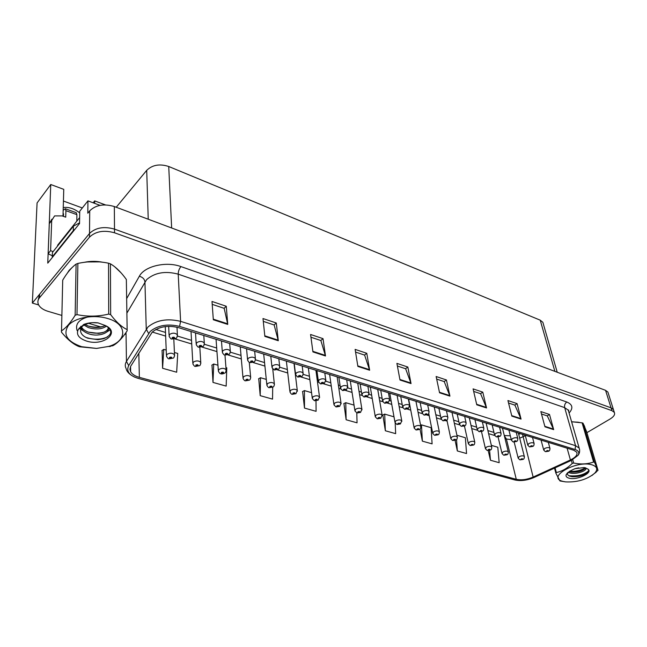 <?xml version="1.0" encoding="UTF-8"?>
<svg xmlns="http://www.w3.org/2000/svg" width="647" height="647" viewBox="0 0 647 647"><rect width="100%" height="100%" fill="white"/><g stroke="black" fill="none" stroke-linecap="round" stroke-linejoin="round"><path stroke-width="0.97" d="M63.236 207.574C68.695 206.781 74.187 208.56 79.71 212.903M100.042 205.358L87.943 200.869L79.743 211.221L79.532 223.538L47.765 263.135L50.757 184.508L63.762 189.353L62.994 216.195M608.245 393.182L607.897 392.074L605.552 390.327L114.333 206.539C103.973 203.506 95.772 204.937 89.723 210.833L87.806 213.227L87.943 200.869M607.897 392.074L613.752 410.619L613.413 409.535L611.059 407.836L114.503 229.119C103.981 226.159 95.643 227.615 89.504 233.47L32.35 303.071L38.666 304.955M32.35 303.071L37.081 202.932L50.757 184.508M116.217 207.25L146.707 170.347C152.401 164.872 159.744 163.586 168.73 166.497L540.221 320.168L542.865 322.319L543.27 323.726M94.656 203.36L94.672 200.885L105.445 204.905M63.422 201.039L82.331 207.962M93.144 202.794L94.672 200.885M72.157 267.486L69.189 270.292L67.369 273.107M152.255 332.097C159.049 326.589 167.751 325.093 178.354 327.592L573.808 450.263L576.72 452.18C577.836 454.744 575.733 457.34 570.411 459.96L533.136 477.082C527.014 479.637 521.401 480.381 516.274 479.306L139.364 377.355C135.045 376.142 132.142 374.281 130.645 371.758L129.926 369.283L130.637 366.339L152.255 332.097M150.169 331.466L128.688 365.571C126.052 371.257 129.246 375.543 138.272 378.414L515.077 480.009C520.835 481.214 527.151 480.381 534.018 477.51L571.277 460.421L578.094 455.294C579.607 452.657 578.612 450.724 575.11 449.503L179.575 326.395C167.622 323.565 157.819 325.255 150.169 331.466M586.902 432.665L610.089 419.013C613.874 416.668 615.281 414.452 614.302 412.365L613.413 409.535L611.059 407.836L114.503 229.119C103.981 226.159 95.643 227.615 89.504 233.47L39.613 294.231L38.238 299.917M541.49 413.983L547.313 415.924L553.67 429.624L549.505 414.476L540.835 411.573L544.96 426.81L553.67 429.624M547.216 415.892L549.505 414.476M508.542 403.016L514.891 405.127L521.061 419.102L517.082 403.623L507.927 400.55L511.842 416.126L521.061 419.102M514.802 405.103L517.082 403.623M473.669 391.403L480.592 393.708L486.544 407.958L482.783 392.139L473.086 388.887L476.774 404.804L486.544 407.958M480.503 393.683L482.783 392.139M436.676 379.093L444.238 381.609L449.932 396.134L446.43 379.967L436.135 376.514L439.556 392.786L449.932 396.134M444.149 381.576L446.43 379.967M212.216 304.357L224.177 308.344L227.744 324.414L226.272 306.249L212.006 301.47L213.324 319.764L227.744 324.414M224.105 308.32L226.272 306.249M263.28 321.365L274.166 324.988L278.299 340.734L276.293 322.999L262.989 318.542L264.858 336.4L278.299 340.734M274.085 324.956L276.293 322.999M310.956 337.233L320.872 340.532L325.49 355.971L323.023 338.648L310.584 334.483L312.93 351.911L325.49 355.971M320.791 340.508L323.023 338.648M355.559 352.081L364.609 355.098L369.639 370.221L366.784 353.294L355.122 349.396L357.88 366.42L369.639 370.221M364.528 355.066L366.784 353.294M397.387 366.008L405.653 368.758L411.039 383.582L407.836 367.043L396.894 363.379L400.008 380.024L411.039 383.582M405.564 368.733L407.836 367.043M121.07 272.84L114.77 266.823M102.865 262.261C96.532 261.016 90.281 261.04 84.11 262.334M584.823 427.06L583.901 424.909M579.186 422.345L571.6 421.763M614.302 412.365L611.949 410.675L114.527 232.799C103.981 229.855 95.627 231.311 89.472 237.158L39.459 297.822C37.712 300.03 37.413 302.327 38.545 304.721C40.13 307.673 43.284 309.881 48.015 311.336L61.74 315.396M88.663 323.346L101.078 327.018M124.92 334.062L125.696 334.297M420.016 429.034L422.362 441.141L432.099 443.874L431.128 427.707L421.464 424.877L420.599 425.249M455.092 440.405L457.34 450.951L466.552 453.539L465.371 437.744L456.919 435.269M488.202 450.563L490.45 460.243L499.177 462.694L497.802 447.247L491.356 445.362M302.626 391.532L304.486 408.079L316.092 411.33L316.011 400.841M258.735 378.721L260.191 395.657L272.549 399.118L272.694 387.238M211.99 365.07L212.992 382.409L226.167 386.105L226.782 367.82L225.949 367.577M162.098 350.504L162.583 368.272L176.671 372.227L177.731 353.448L174.415 352.478M382.846 414.962L385.353 430.765L395.657 433.652L395.196 423.001M343.921 403.591L346.129 419.757L357.055 422.823L356.796 412.875M354.038 405.119L345.765 402.693L343.727 403.688M346.129 419.757L345.765 402.693M311.555 392.664L304.438 390.578L302.44 391.637M304.486 408.079L304.438 390.578M266.281 379.401L260.506 377.711L258.549 378.827M260.191 395.657L260.506 377.711M217.942 365.231L213.72 363.994L211.804 365.183M212.992 382.409L213.72 363.994M166.214 350.076L163.78 349.356L161.92 350.625M162.583 368.272L163.78 349.356M393.999 416.83L384.698 414.104L382.644 415.05M385.353 430.765L384.698 414.104M422.362 441.141L421.464 424.877M457.34 450.951L456.539 439.564M490.45 460.243L489.609 450.336M519.929 459.839L522.444 459.419C522.954 458.691 522.477 458.553 521.005 459.006L520.932 459.661L522.137 459.095L520.989 459.677M520.932 459.661L519.776 459.791L518.19 458.213L519.096 456.701C521.425 455.634 523.164 455.545 524.313 456.434L524.402 456.79M545.429 451.646L548.025 451.226C548.567 450.482 548.098 450.336 546.61 450.797L546.497 451.469L547.726 450.886L546.561 451.485M546.497 451.469L545.267 451.598L543.723 450.053L544.685 448.476C547.022 447.401 548.761 447.303 549.901 448.185L549.99 448.525M503.803 455.197L506.342 454.768C506.836 454.024 506.342 453.887 504.87 454.34L504.806 455.019L506.019 454.437L504.87 455.035M504.806 455.019L503.657 455.148L502.04 453.539L502.929 452.01C505.291 450.91 507.062 450.83 508.243 451.752L508.332 452.132M487.24 450.425L489.795 449.988C490.272 449.228 489.771 449.083 488.275 449.552L488.234 450.239L489.456 449.649L488.299 450.255M488.234 450.239L487.086 450.385L485.444 448.735L486.309 447.182C488.695 446.058 490.499 445.977 491.728 446.948L491.817 447.352M470.207 445.524L472.779 445.071C473.24 444.295 472.722 444.149 471.218 444.626L471.194 445.33L472.423 444.732L471.267 445.346M471.194 445.33L470.054 445.476L468.379 443.793L469.221 442.224C471.639 441.068 473.475 440.995 474.744 441.998L474.833 442.443M529.537 446.851L532.149 446.422C532.683 445.662 532.198 445.516 530.694 445.985L530.605 446.673L531.842 446.082L530.661 446.689M530.605 446.673L529.375 446.802L527.798 445.225L528.745 443.632C531.114 442.524 532.885 442.435 534.058 443.357L534.147 443.721M513.2 441.933L515.829 441.489C516.346 440.712 515.853 440.558 514.333 441.036L514.26 441.739L515.505 441.141L514.325 441.764M514.26 441.739L513.039 441.885L511.437 440.267L512.351 438.65C514.753 437.518 516.557 437.429 517.77 438.391L517.859 438.787M496.395 436.871L499.047 436.418C499.549 435.617 499.039 435.463 497.511 435.949L497.454 436.668L498.708 436.054L497.527 436.693M497.454 436.668L496.241 436.822L494.607 435.172L495.497 433.53C497.931 432.366 499.767 432.285 501.013 433.28L501.11 433.708M479.112 431.654L481.78 431.193C482.274 430.376 481.74 430.223 480.195 430.716L480.171 431.452L481.425 430.829L480.236 431.476M480.171 431.452L478.95 431.614L477.292 429.923L478.157 428.257C480.616 427.069 482.492 426.988 483.786 428.031L483.883 428.492M76.888 214.634L76.225 212.685L65.274 208.73L65.913 210.679L76.888 214.634L76.823 221.128M52.31 255.816L48.145 253.713L50.603 250.624L51.695 220.53L54.591 215.904L62.201 215.912L65.735 217.174L65.913 210.679M75.198 228.941L73.289 230.639L52.27 256.851L52.706 256.972M79.549 222.811L73.378 226.224L52.423 252.476L52.27 256.851M50.603 250.624L53.062 251.683M48.145 253.713L49.285 223.66L51.897 219.187M63.43 216.357L63.503 213.777L63.042 214.359M63.163 210.332L65.274 208.73M68.744 271.311L70.394 269.354M87.361 261.954L99.484 261.889M116.856 268.57L119.541 271.174M79.63 217.602L57.704 245.1L57.47 246.159M571.633 421.86L577.714 422.167M81.668 346.711L96.557 348.409L108.429 346.485C127.402 341.309 127.791 324.139 107.693 318.51C93.92 314.24 75.181 317.483 68.469 325.287C62.605 334.442 67.013 341.584 81.668 346.711M79.832 346.8L96.589 348.434L112.869 345.716C117.568 343.153 122.332 338.179 127.168 330.803L126.343 279.464C121.159 272.217 115.853 267.009 110.419 263.839L108.542 263.208C98.441 261.081 88.218 261.162 77.883 263.442L76.095 264.105C71.599 267.365 67.134 272.719 62.71 280.159L61.481 332.178C67.393 339.424 73.192 344.204 78.885 346.525L79.832 346.8M110.419 263.839L110.653 314.66C116.274 322.077 121.757 327.058 127.111 329.606M110.653 314.66L108.712 314.07L108.542 263.208M127.16 330.318L126.343 279.464M83.334 324.681L88.307 327.576C95.788 329.8 101.854 329.323 106.504 326.145M84.579 324.131L85.072 324.462M85.169 324.519L88.324 326.064C94.769 328.11 100.414 327.924 105.259 325.498M80.665 326.541L81.045 327.803M81.093 327.932L81.166 328.086C82.339 330.423 84.7 332.275 88.251 333.634C98.312 337.605 111.43 332.55 107.855 327.026M81.037 326.217L81.19 326.557C82.355 328.902 84.717 330.746 88.267 332.113L98.659 333.415L102.388 332.728C106.181 331.523 108.17 329.76 108.364 327.431M90.443 322.829C85.946 323.613 82.873 325.231 81.239 327.681L80.535 330.746C80.859 333.981 83.293 336.48 87.846 338.235L98.02 339.675L103.763 338.68C111.988 335.114 112.918 330.94 106.553 326.169M83.843 324.422L80.972 327.851M92.464 322.659L98.287 322.918M86.811 341.147C103.682 346.525 120.949 332.364 105.299 325.522L97.891 322.837C92.844 322.295 88.21 322.796 83.973 324.357L78.23 329.549C75.982 334.588 78.845 338.454 86.811 341.147M78.95 328.563C81.829 325.748 85.736 323.856 90.677 322.91M77.883 263.442L76.985 314.628L75.141 315.291L76.095 264.105M76.985 314.628C87.563 316.804 98.142 316.618 108.712 314.07M61.311 330.973C65.768 328.215 70.377 322.99 75.141 315.291M88.202 326.015C93.483 327.414 98.587 327.511 103.528 326.314M87.838 331.951C93.346 333.448 98.659 333.553 103.787 332.251M91.114 316.157C79.605 318.623 74.931 323.427 77.106 330.577M86.067 337.459C93.977 339.95 101.142 339.764 107.572 336.917M79.282 328.061L79.824 328.563M80.608 329.202L83.609 331.062M106.779 331.976L110.281 329.776M562.947 481.376L565.664 481.902C577.31 482.411 586.975 479.532 594.666 473.272C598.038 469.471 597.238 466.689 592.28 464.918C576.647 459.693 545.833 477.397 562.947 481.376M555.077 467.846L556.339 472.52L555.878 473.2L559.954 480.956L565.664 481.902M598.006 470.312L586.586 431.606L583.012 423.154L594.536 462.306L598.006 470.312L591.948 475.513M594.536 462.306L593.598 462.023L582.09 422.839L573.315 421.917M583.012 423.154L582.09 422.839M568.228 472.213L569.077 472.633C574.9 475.205 587.84 470.676 585.891 467.951M575.636 468.493L578.709 467.838M569.101 471.598L571.406 472.108C577.593 472.31 582.179 471.089 585.171 468.428L585.551 467.846M568.786 478.101C576.833 480.786 594.221 472.367 587.581 468.889L584.209 467.555L574.868 468.711L569.789 471.178L566.149 474.736C565.672 476.297 566.554 477.421 568.786 478.101M567.589 472.755C567.128 474.202 567.783 475.31 569.562 476.079L572.085 476.702C578.895 476.912 584.12 475.416 587.783 472.197C588.948 470.838 588.883 469.738 587.581 468.889M555.878 473.2L554.503 468.113M572.732 459.702L573.679 463.042L572.223 463.454L571.366 460.381M573.679 463.042C580.836 464.497 587.476 464.158 593.598 462.023M556.339 472.52C562.049 471.339 567.346 468.315 572.223 463.454M569.457 471.372C575.595 471.663 580.909 470.474 585.398 467.797M568.826 475.707C577.221 476.556 583.796 474.963 588.552 470.927M570.905 472.035C576.105 472.059 580.691 471.024 584.653 468.929M571.786 476.661C577.545 476.734 582.502 475.577 586.651 473.192M452.682 440.478L455.27 440.017C455.723 439.224 455.189 439.07 453.668 439.556L453.668 440.275L454.898 439.669L453.741 440.292M453.668 440.275L452.528 440.437L450.83 438.715L451.646 437.121C454.089 435.941 455.965 435.868 457.275 436.919L457.372 437.388M434.655 435.285L437.259 434.816C437.696 434 437.146 433.846 435.609 434.339L435.633 435.075L436.871 434.461L435.706 435.099M435.633 435.075L434.501 435.245L432.762 433.482L433.555 431.864C436.038 430.651 437.946 430.595 439.297 431.686L439.394 432.196M416.102 429.948L418.722 429.462C419.135 428.629 418.569 428.468 417.024 428.969L417.072 429.721L417.55 429.422M417.582 429.43L417.145 429.745M417.072 429.721L415.948 429.899L414.169 428.096L414.929 426.462C417.444 425.216 419.402 425.16 420.801 426.3L420.898 426.85M461.319 426.3L464.012 425.823C464.481 424.99 463.939 424.82 462.379 425.33L462.37 426.082L463.64 425.443L462.443 426.106M462.37 426.082L461.165 426.252L459.467 424.521L460.308 422.831C462.799 421.609 464.716 421.545 466.05 422.628L466.147 423.122M443.009 420.776L445.71 420.283C446.171 419.434 445.613 419.264 444.036 419.782L444.052 420.55L445.322 419.903L444.125 420.574M444.052 420.55L442.847 420.728L441.117 418.957L441.933 417.25C444.457 415.989 446.406 415.932 447.789 417.064L447.894 417.598M424.141 415.091L426.866 414.581C427.303 413.716 426.721 413.538 425.136 414.064L425.176 414.856L426.454 414.201L425.249 414.881M425.176 414.856L423.979 415.042L422.208 413.223L423.001 411.492C425.556 410.206 427.546 410.149 428.977 411.33L429.082 411.913M396.991 424.44L399.628 423.947C400.024 423.089 399.442 422.928 397.873 423.437L397.954 424.214L399.199 423.575L398.026 424.238M397.954 424.214L396.829 424.4L395.018 422.548L395.754 420.89C398.301 419.612 400.299 419.571 401.747 420.76L401.844 421.351M377.298 418.779L379.951 418.261C380.331 417.388 379.724 417.218 378.147 417.744L378.252 418.536L379.506 417.881L378.333 418.56M378.252 418.536L377.144 418.73L375.284 416.83L375.996 415.156C378.576 413.845 380.614 413.805 382.118 415.042L382.215 415.689M356.998 412.932L359.675 412.406C360.031 411.508 359.408 411.33 357.815 411.864L357.945 412.681L358.43 412.357M358.373 412.026L359.117 412.244L358.034 412.705M357.945 412.681L356.845 412.891L354.944 410.934L355.624 409.244C358.236 407.893 360.322 407.861 361.883 409.163L361.98 409.858M336.068 406.906L338.761 406.365C339.093 405.451 338.454 405.265 336.844 405.806L337.006 406.648L338.276 405.968L337.095 406.672M337.006 406.648L335.914 406.866L333.965 404.852L334.612 403.146C337.265 401.755 339.4 401.738 341.018 403.097L341.115 403.841M314.474 400.687L317.184 400.129C317.483 399.191 316.828 398.997 315.202 399.563L315.404 400.412L315.873 400.072M315.801 399.733L316.593 399.959L315.485 400.444M315.404 400.412L314.313 400.647L312.323 398.576L312.938 396.846C315.631 395.422 317.814 395.414 319.497 396.837L319.586 397.646M404.698 409.227L407.44 408.71C407.853 407.82 407.262 407.634 405.653 408.168L405.726 408.985L407.003 408.314L405.798 409.009M405.726 408.985L404.537 409.187L402.725 407.319L403.485 405.564C406.073 404.238 408.111 404.189 409.591 405.426L409.705 406.057M384.65 403.186L387.407 402.652C387.804 401.738 387.189 401.552 385.572 402.094L385.669 402.935L386.955 402.248L385.749 402.96M385.669 402.935L384.488 403.138L382.636 401.221L383.364 399.45C385.992 398.083 388.071 398.051 389.607 399.336L389.72 400.024M363.97 396.959L366.744 396.409C367.116 395.463 366.485 395.277 364.851 395.835L364.981 396.684L365.474 396.344M365.506 396.36L365.062 396.716M364.981 396.684L363.808 396.91L361.908 394.937L362.603 393.141C365.272 391.734 367.399 391.71 369 393.061L369.105 393.797M342.627 390.521L345.425 389.955C345.773 388.993 345.118 388.798 343.468 389.365L343.63 390.246L344.05 389.543L344.924 389.534L343.711 390.27M343.63 390.246L342.465 390.481L340.516 388.451L341.179 386.631C343.889 385.183 346.064 385.167 347.722 386.582L347.827 387.383M320.597 383.881L323.403 383.299C323.726 382.312 323.047 382.102 321.381 382.684L321.575 383.59L321.988 382.87L321.664 383.614M321.988 382.87L322.796 383.113L322.044 382.83M321.575 383.59L320.427 383.841L318.429 381.746L319.06 379.902C321.802 378.422 324.034 378.414 325.764 379.894L325.862 380.768M292.185 394.274L294.911 393.7C295.186 392.729 294.506 392.535 292.865 393.109L293.099 393.983L293.479 393.287L294.377 393.287L293.188 394.015M293.099 393.983L292.023 394.233C291.676 394.452 290.988 393.74 289.977 392.098L290.56 390.351C293.285 388.879 295.525 388.887 297.272 390.376L297.361 391.249M293.56 393.23L293.609 393.643M269.168 387.642L271.902 387.052C272.152 386.065 271.441 385.855 269.791 386.445L270.066 387.343L270.422 386.623L271.344 386.631L270.155 387.375M270.495 386.582L270.535 386.987M270.066 387.343L268.998 387.602C268.626 387.82 267.931 387.092 266.896 385.402L267.446 383.639C270.22 382.126 272.508 382.151 274.328 383.703L274.409 384.65M270.527 386.558L270.567 386.995M245.375 380.792L248.133 380.185C248.343 379.166 247.615 378.956 245.949 379.554L246.256 380.485L246.604 379.74L247.542 379.757L246.353 380.509M246.685 379.684L246.725 380.113M246.256 380.485L245.213 380.751C244.817 380.978 244.097 380.218 243.046 378.487L243.555 376.708C246.37 375.147 248.731 375.179 250.624 376.821L250.688 377.832M246.725 379.668L246.766 380.129M220.789 373.715L223.547 373.084C223.733 372.041 222.98 371.823 221.29 372.429L221.646 373.392L221.97 372.632L222.94 372.648L221.743 373.416M222.075 372.559L222.115 373.012M221.646 373.392L220.619 373.675C220.223 373.917 219.479 373.133 218.387 371.329L218.864 369.534C221.719 367.925 224.137 367.981 226.11 369.696L226.167 370.788M222.115 372.543L222.147 373.02M195.345 366.388L198.119 365.741C198.265 364.665 197.489 364.439 195.782 365.062L196.187 366.048L196.486 365.272L197.481 365.296L196.292 366.081M196.615 365.183L196.648 365.66M196.187 366.048L195.176 366.348C194.771 366.606 194.003 365.798 192.871 363.921L193.307 362.118C196.211 360.46 198.694 360.533 200.756 362.336L200.796 363.509M196.656 365.167L196.688 365.676M169.013 358.802L171.803 358.139C171.908 357.031 171.099 356.796 169.377 357.435L169.829 358.454L170.104 357.645L171.131 357.686L169.935 358.487M170.266 357.548L170.29 358.058M169.829 358.454L168.835 358.77C168.43 359.045 167.638 358.203 166.457 356.254L166.861 354.435C169.813 352.72 172.361 352.817 174.52 354.718L174.544 355.979M170.307 357.532L170.331 358.066M297.83 377.023L300.661 376.417C300.952 375.406 300.248 375.195 298.566 375.786L298.801 376.716L299.197 375.98L300.111 375.98L298.89 376.74M299.238 375.947L299.286 376.352M298.801 376.716L297.66 376.975L295.606 374.823L296.205 372.955C298.987 371.427 301.276 371.443 303.071 372.987L303.168 373.934M299.27 375.923L299.326 376.36M274.304 369.93L277.142 369.308C277.401 368.264 276.681 368.046 274.983 368.653L275.258 369.607L275.63 368.855L276.568 368.863L275.347 369.639M275.695 368.806L275.743 369.235M275.258 369.607L274.134 369.882L272.015 367.658L272.573 365.781C275.404 364.204 277.749 364.229 279.617 365.854L279.706 366.873M275.727 368.79L275.776 369.243M249.968 362.595L252.823 361.956C253.05 360.88 252.306 360.654 250.591 361.277L250.907 362.263L251.262 361.479L252.225 361.495L251.004 362.288M251.343 361.422L251.384 361.875M250.907 362.263L249.791 362.555C249.491 362.83 248.772 362.061 247.615 360.25L248.141 358.349C251.012 356.723 253.422 356.764 255.371 358.478L255.444 359.578M251.376 361.406L251.424 361.883M224.784 355.001L227.655 354.346C227.849 353.238 227.081 353.003 225.342 353.642L225.706 354.653L226.038 353.852L227.032 353.877L225.803 354.685M226.143 353.78L226.183 354.257M225.706 354.653L224.614 354.96C224.339 355.284 223.595 354.483 222.366 352.583L222.843 350.666C225.763 348.984 228.237 349.048 230.275 350.844L230.332 352.033M226.183 353.763L226.224 354.273M198.71 347.148L201.597 346.46C201.751 345.328 200.95 345.086 199.203 345.741L199.608 346.776L199.923 345.959L200.942 345.983L199.713 346.808M200.052 345.87L200.085 346.371M199.608 346.776L198.532 347.099C198.265 347.439 197.489 346.622 196.211 344.633L196.656 342.708C199.624 340.969 202.163 341.05 204.29 342.942L204.339 344.22M200.093 345.854L200.125 346.388M171.698 339.004L174.601 338.3C174.714 337.127 173.881 336.877 172.11 337.548L172.571 338.624L172.862 337.774L173.906 337.815L172.684 338.656M173.016 337.669L173.04 338.203M172.571 338.624L171.52 338.963C171.269 339.335 170.468 338.486 169.118 336.4L169.522 334.459C172.531 332.663 175.151 332.768 177.375 334.758L177.399 336.141M173.064 337.653L173.089 338.211M89.723 210.833L89.472 237.158M114.333 206.539L114.527 232.799M605.552 390.327L611.949 410.675M540.221 320.168L554.875 371.37M168.73 166.497L171.649 227.987M146.707 170.347L148.236 219.228M126.675 298.574L139.348 276.245C144.483 266.16 166.287 261.065 180.942 266.588L566.804 402.013C564.944 403.429 564.233 405.297 564.669 407.626L178.216 274.158C165.349 270.745 154.811 272.573 146.602 279.633L126.901 313.091M566.804 402.013C572.652 404.48 573.412 408.144 569.085 413.012M568.762 411.896L568.268 410.182L564.669 407.626L575.547 445.678L579.17 448.08L579.639 449.851M134.722 377.177C129.554 374.548 126.707 371.726 126.189 368.717C124.903 366.323 124.992 363.897 126.448 361.447L147.969 326.994C156.453 320.063 167.33 318.187 180.602 321.357L179.575 326.395M148.616 333.415L146.254 329.161L144.936 281.866C144.532 279.075 142.672 277.199 139.348 276.245M126.028 332.501L126.448 361.447L128.688 365.571M575.11 449.503L575.547 445.678L180.602 321.357L178.216 274.158C178.257 271.263 179.162 268.74 180.942 266.588M39.459 297.822L39.613 294.231M516.274 479.306L506.407 439.03L511.276 439.628M519.695 438.181L525.348 435.698M533.136 477.082L522.55 434.363M570.411 459.96L567.112 448.185M139.364 377.355L138.814 353.173M152.288 332.057L165.648 336.092M174.949 338.907L191.738 343.978M201.896 347.043L216.947 351.596M227.906 354.904L241.331 358.956M253.026 362.49L264.914 366.081M277.304 369.825L287.745 372.979M300.774 376.918L309.864 379.66M317.491 381.965L318.639 382.312M323.484 383.776L331.288 386.13M338.85 388.418L340.718 388.984M345.474 390.416L352.065 392.405M359.562 394.67L362.102 395.438M366.768 396.846L372.219 398.495M379.66 400.744L382.814 401.698M387.399 403.081L391.775 404.399M399.159 406.631L402.895 407.764M407.4 409.122L410.756 410.141M418.091 412.349L422.37 413.643M426.802 414.986L429.196 415.706M436.474 417.905L441.27 419.353M445.629 420.671L447.109 421.116M454.34 423.308L459.613 424.893M463.907 426.195L464.53 426.381M471.712 428.549L477.429 430.279M488.606 433.652L494.737 435.504M505.04 438.617L506.407 439.03L504.345 435.779M410.885 383.032L399.903 379.482M369.502 369.655L357.791 365.87M325.36 355.389L312.857 351.345M278.186 340.144L264.793 335.817M227.655 323.815L213.284 319.165M449.77 395.6L439.45 392.26M486.374 407.424L476.653 404.286M520.884 418.585L511.72 415.617M553.484 429.115L544.823 426.316M73.378 226.224L73.289 230.639M49.285 223.66L51.695 220.53M57.704 245.1L57.68 245.892M542.865 322.319L557.221 372.243M568.673 411.573L568.664 410.02L568.268 410.182L579.17 448.08C580.044 450.822 579.688 453.223 578.094 455.294M130.645 371.758L130.557 366.485M155.822 329.485L165.503 332.429M177.432 336.068L191.536 340.354M204.331 344.253L216.688 348.013M230.316 352.162L241.016 355.421M255.411 359.805L264.558 362.587M279.666 367.189L287.349 369.526M303.12 374.33L309.42 376.247M317.03 378.568L318.041 378.867M325.805 381.237L330.811 382.757M338.357 385.054L340.087 385.588M347.771 387.925L351.547 389.073M359.036 391.354L361.447 392.082M369.049 394.395L371.661 395.196M379.093 397.46L382.142 398.382M389.664 400.679L391.184 401.14M398.56 403.388L402.199 404.488M409.648 406.761L410.141 406.914M417.461 409.139L421.658 410.416M435.827 414.727L440.534 416.167M453.668 420.162L458.86 421.739M471.008 425.443L476.661 427.157M487.878 430.578L493.952 432.422M504.28 435.52L510.329 435.819M518.7 434.258L520.398 433.7M518.401 433.078L524.313 456.434C524.418 458.205 523.973 459.2 522.994 459.427L520.026 459.863M514.171 442.079L518.11 457.874M548.324 442.362L549.901 448.185C550.031 449.964 549.586 450.975 548.559 451.234L545.534 451.679M541.078 440.114L543.634 449.722M502.476 428.136L508.243 451.752C508.324 453.563 507.879 454.574 506.916 454.768L503.908 455.229M498.061 436.968L501.959 453.175M486.115 423.065L491.728 446.948C491.793 448.783 491.348 449.802 490.402 449.988L487.337 450.458M481.489 431.614L485.355 448.339M469.301 417.849L474.744 441.998C474.793 443.874 474.348 444.893 473.41 445.071L470.304 445.557M464.441 425.969L468.291 443.373M532.513 437.453L534.058 443.357C534.163 445.168 533.718 446.195 532.707 446.43L529.642 446.891M525.218 435.196L527.709 444.869M516.257 432.414L517.77 438.391C517.867 440.235 517.414 441.27 516.419 441.497L513.306 441.966M508.922 430.142L511.34 439.887M499.549 427.23L501.013 433.28C501.101 435.164 500.657 436.207 499.67 436.426L496.5 436.903M492.165 424.942L494.51 434.76M482.355 421.901L483.786 428.031C483.843 429.956 483.398 431.015 482.436 431.201L479.217 431.695M474.93 419.596L477.187 429.479M108.429 346.485L110.257 346.533M81.239 327.681L78.23 329.549M594.666 473.272L596.162 472.221M567.516 472.828L566.149 474.736M452.01 412.487L457.275 436.919C457.3 438.836 456.855 439.871 455.941 440.017L452.787 440.51M446.875 419.976L450.733 438.254M434.234 406.971L439.297 431.686C439.305 433.636 438.868 434.679 437.97 434.816L434.76 435.318M428.743 413.441L432.665 432.989M415.94 401.294L420.801 426.3C420.793 428.29 420.348 429.341 419.466 429.454L416.199 429.98M408.645 399.029L414.072 427.562M464.667 416.409L466.05 422.628C466.099 424.586 465.646 425.653 464.7 425.823L461.432 426.333M457.186 414.088L459.362 424.044M446.454 410.756L447.789 417.064C447.821 419.062 447.368 420.138 446.438 420.291L443.114 420.809M438.925 408.427L441.003 418.439M427.691 404.941L428.977 411.33C428.993 413.368 428.54 414.46 427.627 414.59L424.246 415.123M420.113 402.588L422.095 412.665M397.104 395.454L401.747 420.76L400.412 423.939L397.088 424.481M389.761 393.174L394.921 421.973M377.711 389.437L382.118 415.042L380.784 418.253L377.403 418.811M370.319 387.141L375.187 416.215M357.734 383.242L361.883 409.163L360.557 412.398L357.104 412.964M350.278 380.929L354.847 410.271M337.144 376.853L341.018 403.097L339.691 406.356L336.181 406.939M329.63 374.524L333.868 404.14M315.914 370.262L319.497 396.837L318.17 400.121L314.588 400.728M308.336 367.917L312.226 397.808M408.362 398.94L409.591 405.426L408.249 408.718L404.804 409.268M400.728 396.579L402.612 406.712M388.443 392.761L389.607 399.336L388.265 402.652L384.755 403.227M380.751 390.376L382.523 400.574M367.892 386.388L369 393.061L367.65 396.409L364.083 396.991M360.136 383.986L361.794 394.233M346.687 379.813L347.722 386.582L346.38 389.955L342.74 390.562M338.874 377.387L340.403 387.69M324.794 373.02L325.764 379.894L324.422 383.299L320.71 383.922M316.917 370.577L318.316 380.921M294.013 363.468L297.272 390.376L295.954 393.683L292.298 394.306M286.362 361.099L289.88 391.265M272.751 369L274.328 383.703C274.328 385.596 273.883 386.704 273.01 387.035L269.273 387.682M263.685 354.063L266.807 384.512M249.273 362.328L250.624 376.821C250.583 378.762 250.146 379.878 249.305 380.161L245.488 380.832M240.255 346.8L242.965 377.516M224.978 355.074L226.11 369.696C226.021 371.726 225.585 372.85 224.808 373.06C222.908 373.934 221.606 374.168 220.894 373.756M216.058 339.287L218.314 370.286M199.834 347.35L200.756 362.336C200.619 364.455 200.182 365.579 199.462 365.709L195.459 366.437M191.027 331.523L192.806 362.805M173.817 339.182L174.52 354.718C174.31 356.934 173.881 358.058 173.226 358.098L169.126 358.85M165.268 326.589L166.408 355.049M302.189 366.008L303.071 372.987C303.103 374.904 302.659 376.044 301.737 376.417L297.943 377.064M294.239 363.541L295.501 373.934M278.825 358.762L279.617 365.854C279.609 367.852 279.164 369 278.291 369.3L274.417 369.971M270.794 356.271L271.918 366.695M254.667 351.264L255.371 358.478C255.322 360.533 254.886 361.689 254.045 361.94L250.082 362.643M246.556 348.749L247.518 359.214M229.677 343.517L230.275 350.844C230.178 352.995 229.734 354.16 228.957 354.33L224.905 355.049M221.476 340.969L222.277 351.458M203.805 335.486L204.29 342.942C204.137 345.191 203.7 346.363 202.98 346.444L198.831 347.196M195.515 332.914L196.138 343.428M177.011 327.22L177.375 334.758C177.132 337.152 176.696 338.324 176.073 338.276L171.819 339.052M168.689 326.331L169.061 335.097"/></g></svg>
